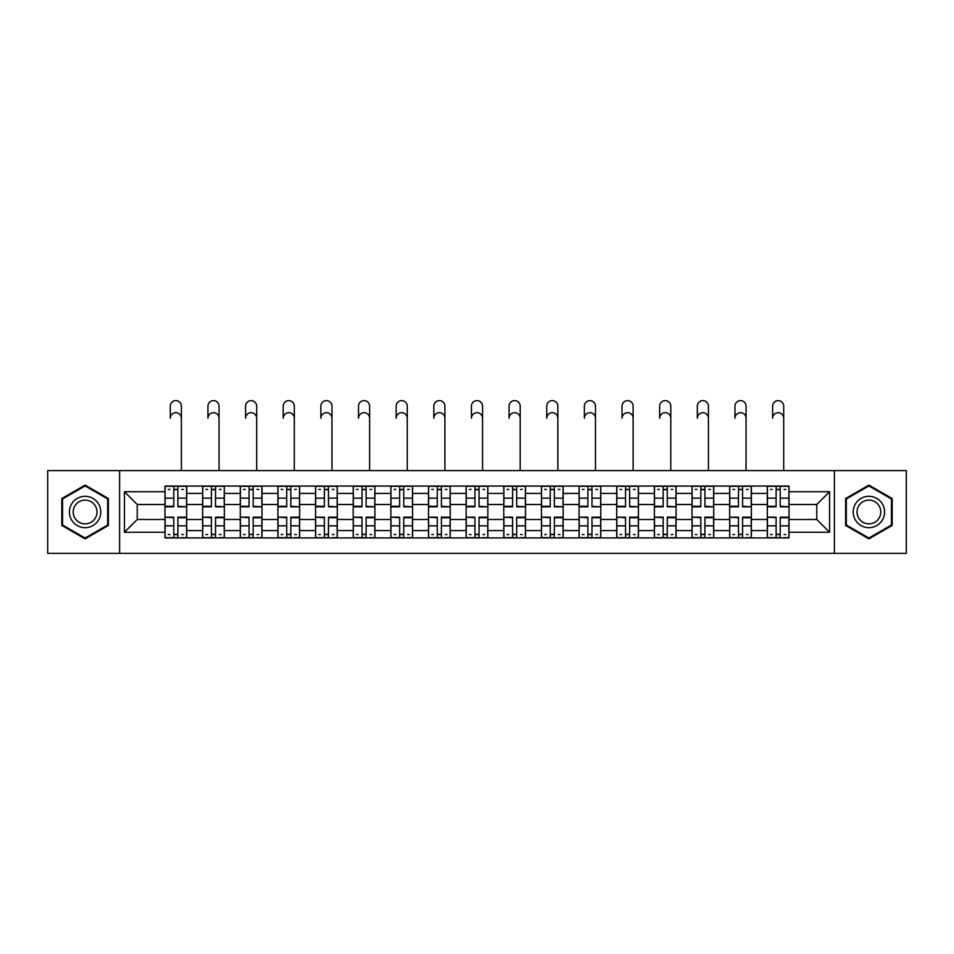<?xml version="1.0" encoding="UTF-8"?>
<svg xmlns="http://www.w3.org/2000/svg" width="954" height="954" viewBox="0 0 954 954"><rect width="100%" height="100%" fill="white"/><g stroke="black" fill="none" stroke-linecap="round" stroke-linejoin="round"><path stroke-width="1.43" d="M834.392 553.38L906.3 553.38L906.3 470.608L47.7 470.608L47.7 553.38L834.392 553.38L834.392 470.608M202.63 537.937L202.63 493.409L186.698 493.409L186.698 537.937M186.698 493.409L186.698 486.051M202.63 493.409L202.63 486.051M224.345 486.051L224.345 537.937M240.265 537.937L240.265 486.051M261.992 486.051L261.992 537.937M277.912 537.937L277.912 486.051M299.628 486.051L299.628 537.937M315.559 537.937L315.559 486.051M337.275 486.051L337.275 537.937M353.207 537.937L353.207 486.051M374.922 486.051L374.922 537.937M390.854 537.937L390.854 486.051M412.569 486.051L412.569 537.937M428.501 537.937L428.501 486.051M450.216 486.051L450.216 537.937M466.136 537.937L466.136 486.051M487.864 486.051L487.864 537.937M503.784 537.937L503.784 486.051M525.499 486.051L525.499 537.937M541.431 537.937L541.431 486.051M563.146 486.051L563.146 537.937M579.078 537.937L579.078 486.051M600.793 486.051L600.793 537.937M616.725 537.937L616.725 486.051M638.441 486.051L638.441 537.937M654.372 537.937L654.372 486.051M676.088 486.051L676.088 537.937M692.008 537.937L692.008 486.051M713.735 486.051L713.735 537.937M729.655 537.937L729.655 486.051M751.37 486.051L751.37 537.937M767.302 537.937L767.302 486.051M767.302 519.477L751.37 519.477M729.655 519.477L713.735 519.477M692.008 519.477L676.088 519.477M654.372 519.477L638.441 519.477M616.725 519.477L600.793 519.477M579.078 519.477L563.146 519.477M541.431 519.477L525.499 519.477M503.784 519.477L487.864 519.477M466.136 519.477L450.216 519.477M428.501 519.477L412.569 519.477M390.854 519.477L374.922 519.477M353.207 519.477L337.275 519.477M315.559 519.477L299.628 519.477M277.912 519.477L261.992 519.477M240.265 519.477L224.345 519.477M202.63 519.477L186.698 519.477M767.302 504.511L751.37 504.511M729.655 504.511L713.735 504.511M692.008 504.511L676.088 504.511M654.372 504.511L638.441 504.511M616.725 504.511L600.793 504.511M579.078 504.511L563.146 504.511M541.431 504.511L525.499 504.511M503.784 504.511L487.864 504.511M466.136 504.511L450.216 504.511M428.501 504.511L412.569 504.511M390.854 504.511L374.922 504.511M353.207 504.511L337.275 504.511M315.559 504.511L299.628 504.511M277.912 504.511L261.992 504.511M240.265 504.511L224.345 504.511M202.63 504.511L186.698 504.511M137.233 519.477L164.982 519.477L164.982 504.511L137.233 504.511L137.233 519.477L124.437 532.26L124.437 491.715L164.982 491.715L164.982 504.511M789.018 504.511L789.018 519.477L816.767 519.477L816.767 504.511L789.018 504.511L789.018 486.051L164.982 486.051L164.982 491.715M789.018 491.715L829.563 491.715L829.563 532.26L789.018 532.26L789.018 519.477M164.982 519.477L164.982 537.937L789.018 537.937L789.018 532.26M164.982 532.26L124.437 532.26M119.608 553.38L119.608 470.608M108.386 498.548L85.109 485.097L61.819 498.548L61.819 525.439L85.109 538.879L108.386 525.439L108.386 498.548M892.181 498.548L868.891 485.097L845.614 498.548L845.614 525.439L868.891 538.879L892.181 525.439L892.181 498.548M177.885 534.312L173.783 534.312M173.783 489.664L177.885 489.664M215.532 534.312L211.43 534.312M211.43 489.664L215.532 489.664M253.18 534.312L249.077 534.312M249.077 489.664L253.18 489.664M290.827 534.312L286.725 534.312M286.725 489.664L290.827 489.664M328.474 534.312L324.372 534.312M324.372 489.664L328.474 489.664M366.121 534.312L362.019 534.312M362.019 489.664L366.121 489.664M403.757 534.312L399.654 534.312M399.654 489.664L403.757 489.664M441.404 534.312L437.302 534.312M437.302 489.664L441.404 489.664M479.051 534.312L474.949 534.312M474.949 489.664L479.051 489.664M516.698 534.312L512.596 534.312M512.596 489.664L516.698 489.664M554.346 534.312L550.243 534.312M550.243 489.664L554.346 489.664M591.981 534.312L587.879 534.312M587.879 489.664L591.981 489.664M629.628 534.312L625.526 534.312M625.526 489.664L629.628 489.664M667.275 534.312L663.173 534.312M663.173 489.664L667.275 489.664M704.923 534.312L700.82 534.312M700.82 489.664L704.923 489.664M742.57 534.312L738.468 534.312M738.468 489.664L742.57 489.664M780.217 534.312L776.115 534.312M776.115 489.664L780.217 489.664M124.437 491.715L137.233 504.511M816.767 519.477L829.563 532.26M816.767 504.511L829.563 491.715M181.391 418.246A5.545 5.545 89.1 0 0 175.834 412.688A5.545 5.545 89.1 0 0 170.289 418.246L170.289 406.177A5.545 5.545 0 0 1 175.834 400.62A5.545 5.545 0 0 1 181.391 406.177L181.391 470.608M177.885 506.288L186.579 506.801L177.885 506.801L177.885 486.29L186.579 486.29L181.749 486.29M186.579 506.288L186.579 486.29M173.783 489.426L177.885 489.426M168.238 489.426L169.931 489.426M181.749 489.426L183.442 489.426M169.931 486.29L165.102 486.29L165.102 506.801L173.783 506.801L173.783 486.29L177.885 486.29M165.102 486.29L173.783 486.29M173.783 517.688L165.102 517.175L173.783 517.175L173.783 537.686L165.102 537.686L169.931 537.686M165.102 517.688L165.102 537.686M177.885 534.55L173.783 534.55M183.442 534.55L181.749 534.55M169.931 534.55L168.238 534.55M181.749 537.686L186.579 537.686L186.579 517.175L177.885 517.175L177.885 537.686L170.289 537.686M186.579 537.686L181.391 537.686M219.038 418.246A5.545 5.545 89.1 0 0 213.481 412.688A5.545 5.545 89.1 0 0 207.936 418.246L207.936 406.177A5.545 5.545 0 0 1 213.481 400.62A5.545 5.545 0 0 1 219.038 406.177L219.038 470.608M215.532 506.288L224.226 506.801L215.532 506.801L215.532 486.29L224.226 486.29L219.396 486.29M224.226 506.288L224.226 486.29M211.43 489.426L215.532 489.426M205.885 489.426L207.567 489.426M219.396 489.426L221.089 489.426M207.567 486.29L202.749 486.29L202.749 506.801L211.43 506.801L211.43 486.29L215.532 486.29M202.749 486.29L211.43 486.29M256.674 418.246A5.545 5.545 89.1 0 0 251.129 412.688A5.545 5.545 89.1 0 0 245.583 418.246L245.583 406.177A5.545 5.545 0 0 1 251.129 400.62A5.545 5.545 0 0 1 256.674 406.177L256.674 470.608M253.18 506.288L261.873 506.801L253.18 506.801L253.18 486.29L261.873 486.29L257.043 486.29M261.873 506.288L261.873 486.29M249.077 489.426L253.18 489.426M243.532 489.426L245.214 489.426M257.043 489.426L258.725 489.426M245.214 486.29L240.396 486.29L240.396 506.801L249.077 506.801L249.077 486.29L253.18 486.29M240.396 486.29L249.077 486.29M71.514 519.835A15.681 15.681 0 0 0 92.943 525.571A15.681 15.681 0 0 0 98.691 504.153A15.681 15.681 0 0 0 77.262 498.405A15.681 15.681 0 0 0 71.514 519.835M74.817 517.927A11.877 11.877 0 0 0 91.047 522.279A11.877 11.877 0 0 0 95.388 506.049A11.877 11.877 0 0 0 79.17 501.709A11.877 11.877 0 0 0 74.817 517.927M85.109 485.932L107.671 498.966L107.671 525.022L85.109 538.044L62.547 525.022L62.547 498.966L85.109 485.932M855.309 519.835A15.681 15.681 0 0 0 876.738 525.571A15.681 15.681 0 0 0 882.486 504.153A15.681 15.681 0 0 0 861.057 498.405A15.681 15.681 0 0 0 855.309 519.835M858.612 517.927A11.877 11.877 0 0 0 874.83 522.279A11.877 11.877 0 0 0 879.183 506.049A11.877 11.877 0 0 0 862.953 501.709A11.877 11.877 0 0 0 858.612 517.927M868.891 485.932L891.453 498.966L891.453 525.022L868.891 538.044L846.329 525.022L846.329 498.966L868.891 485.932M211.43 517.688L202.749 517.175L211.43 517.175L211.43 537.686L202.749 537.686L207.567 537.686M202.749 517.688L202.749 537.686M215.532 534.55L211.43 534.55M221.089 534.55L219.396 534.55M207.567 534.55L205.885 534.55M219.396 537.686L224.226 537.686L224.226 517.175L215.532 517.175L215.532 537.686L207.936 537.686M224.226 537.686L219.038 537.686M249.077 517.688L240.396 517.175L249.077 517.175L249.077 537.686L240.396 537.686L245.214 537.686M240.396 517.688L240.396 537.686M253.18 534.55L249.077 534.55M258.725 534.55L257.043 534.55M245.214 534.55L243.532 534.55M257.043 537.686L261.873 537.686L261.873 517.175L253.18 517.175L253.18 537.686L245.583 537.686M261.873 537.686L256.674 537.686M294.321 418.246A5.545 5.545 89.1 0 0 288.776 412.688A5.545 5.545 89.1 0 0 283.219 418.246L283.219 406.177A5.545 5.545 0 0 1 288.776 400.62A5.545 5.545 0 0 1 294.321 406.177L294.321 470.608M290.827 506.288L299.508 506.801L290.827 506.801L290.827 486.29L299.508 486.29L294.691 486.29M299.508 506.288L299.508 486.29M286.725 489.426L290.827 489.426M281.168 489.426L282.861 489.426M294.691 489.426L296.372 489.426M282.861 486.29L278.031 486.29L278.031 506.801L286.725 506.801L286.725 486.29L290.827 486.29M278.031 486.29L286.725 486.29M331.968 418.246A5.545 5.545 89.1 0 0 326.423 412.688A5.545 5.545 89.1 0 0 320.866 418.246L320.866 406.177A5.545 5.545 0 0 1 326.423 400.62A5.545 5.545 0 0 1 331.968 406.177L331.968 470.608M328.474 506.288L337.156 506.801L328.474 506.801L328.474 486.29L337.156 486.29L332.326 486.29M337.156 506.288L337.156 486.29M324.372 489.426L328.474 489.426M318.815 489.426L320.508 489.426M332.326 489.426L334.019 489.426M320.508 486.29L315.679 486.29L315.679 506.801L324.372 506.801L324.372 486.29L328.474 486.29M315.679 486.29L324.372 486.29M369.615 418.246A5.545 5.545 89.1 0 0 364.07 412.688A5.545 5.545 89.1 0 0 358.513 418.246L358.513 406.177A5.545 5.545 0 0 1 364.07 400.62A5.545 5.545 0 0 1 369.615 406.177L369.615 470.608M366.121 506.288L374.803 506.801L366.121 506.801L366.121 486.29L374.803 486.29L369.973 486.29M374.803 506.288L374.803 486.29M362.019 489.426L366.121 489.426M356.462 489.426L358.155 489.426M369.973 489.426L371.666 489.426M358.155 486.29L353.326 486.29L353.326 506.801L362.019 506.801L362.019 486.29L366.121 486.29M353.326 486.29L362.019 486.29M286.725 517.688L278.031 517.175L286.725 517.175L286.725 537.686L278.031 537.686L282.861 537.686M278.031 517.688L278.031 537.686M290.827 534.55L286.725 534.55M296.372 534.55L294.691 534.55M282.861 534.55L281.168 534.55M294.691 537.686L299.508 537.686L299.508 517.175L290.827 517.175L290.827 537.686L283.219 537.686M299.508 537.686L294.321 537.686M324.372 517.688L315.679 517.175L324.372 517.175L324.372 537.686L315.679 537.686L320.508 537.686M315.679 517.688L315.679 537.686M328.474 534.55L324.372 534.55M334.019 534.55L332.326 534.55M320.508 534.55L318.815 534.55M332.326 537.686L337.156 537.686L337.156 517.175L328.474 517.175L328.474 537.686L320.866 537.686M337.156 537.686L331.968 537.686M362.019 517.688L353.326 517.175L362.019 517.175L362.019 537.686L353.326 537.686L358.155 537.686M353.326 517.688L353.326 537.686M366.121 534.55L362.019 534.55M371.666 534.55L369.973 534.55M358.155 534.55L356.462 534.55M369.973 537.686L374.803 537.686L374.803 517.175L366.121 517.175L366.121 537.686L358.513 537.686M374.803 537.686L369.615 537.686M407.263 418.246A5.545 5.545 89.1 0 0 401.706 412.688A5.545 5.545 89.1 0 0 396.16 418.246L396.16 406.177A5.545 5.545 0 0 1 401.706 400.62A5.545 5.545 0 0 1 407.263 406.177L407.263 470.608M403.757 506.288L412.45 506.801L403.757 506.801L403.757 486.29L412.45 486.29L407.62 486.29M412.45 506.288L412.45 486.29M399.654 489.426L403.757 489.426M394.109 489.426L395.803 489.426M407.62 489.426L409.314 489.426M395.803 486.29L390.973 486.29L390.973 506.801L399.654 506.801L399.654 486.29L403.757 486.29M390.973 486.29L399.654 486.29M399.654 517.688L390.973 517.175L399.654 517.175L399.654 537.686L390.973 537.686L395.803 537.686M390.973 517.688L390.973 537.686M403.757 534.55L399.654 534.55M409.314 534.55L407.62 534.55M395.803 534.55L394.109 534.55M407.62 537.686L412.45 537.686L412.45 517.175L403.757 517.175L403.757 537.686L396.16 537.686M412.45 537.686L407.263 537.686M444.91 418.246A5.545 5.545 89.1 0 0 439.353 412.688A5.545 5.545 89.1 0 0 433.808 418.246L433.808 406.177A5.545 5.545 0 0 1 439.353 400.62A5.545 5.545 0 0 1 444.91 406.177L444.91 470.608M441.404 506.288L450.097 506.801L441.404 506.801L441.404 486.29L450.097 486.29L445.268 486.29M450.097 506.288L450.097 486.29M437.302 489.426L441.404 489.426M431.757 489.426L433.438 489.426M445.268 489.426L446.961 489.426M433.438 486.29L428.62 486.29L428.62 506.801L437.302 506.801L437.302 486.29L441.404 486.29M428.62 486.29L437.302 486.29M437.302 517.688L428.62 517.175L437.302 517.175L437.302 537.686L428.62 537.686L433.438 537.686M428.62 517.688L428.62 537.686M441.404 534.55L437.302 534.55M446.961 534.55L445.268 534.55M433.438 534.55L431.757 534.55M445.268 537.686L450.097 537.686L450.097 517.175L441.404 517.175L441.404 537.686L433.808 537.686M450.097 537.686L444.91 537.686M482.545 418.246A5.545 5.545 89.1 0 0 477 412.688A5.545 5.545 89.1 0 0 471.455 418.246L471.455 406.177A5.545 5.545 0 0 1 477 400.62A5.545 5.545 0 0 1 482.545 406.177L482.545 470.608M479.051 506.288L487.744 506.801L479.051 506.801L479.051 486.29L487.744 486.29L482.915 486.29M487.744 506.288L487.744 486.29M474.949 489.426L479.051 489.426M469.404 489.426L471.085 489.426M482.915 489.426L484.596 489.426M471.085 486.29L466.256 486.29L466.256 506.801L474.949 506.801L474.949 486.29L479.051 486.29M466.256 486.29L474.949 486.29M474.949 517.688L466.256 517.175L474.949 517.175L474.949 537.686L466.256 537.686L471.085 537.686M466.256 517.688L466.256 537.686M479.051 534.55L474.949 534.55M484.596 534.55L482.915 534.55M471.085 534.55L469.404 534.55M482.915 537.686L487.744 537.686L487.744 517.175L479.051 517.175L479.051 537.686L471.455 537.686M487.744 537.686L482.545 537.686M520.192 418.246A5.545 5.545 89.1 0 0 514.647 412.688A5.545 5.545 89.1 0 0 509.09 418.246L509.09 406.177A5.545 5.545 0 0 1 514.647 400.62A5.545 5.545 0 0 1 520.192 406.177L520.192 470.608M516.698 506.288L525.38 506.801L516.698 506.801L516.698 486.29L525.38 486.29L520.562 486.29M525.38 506.288L525.38 486.29M512.596 489.426L516.698 489.426M507.039 489.426L508.732 489.426M520.562 489.426L522.243 489.426M508.732 486.29L503.903 486.29L503.903 506.801L512.596 506.801L512.596 486.29L516.698 486.29M503.903 486.29L512.596 486.29M512.596 517.688L503.903 517.175L512.596 517.175L512.596 537.686L503.903 537.686L508.732 537.686M503.903 517.688L503.903 537.686M516.698 534.55L512.596 534.55M522.243 534.55L520.562 534.55M508.732 534.55L507.039 534.55M520.562 537.686L525.38 537.686L525.38 517.175L516.698 517.175L516.698 537.686L509.09 537.686M525.38 537.686L520.192 537.686M557.84 418.246A5.545 5.545 89.1 0 0 552.294 412.688A5.545 5.545 89.1 0 0 546.737 418.246L546.737 406.177A5.545 5.545 0 0 1 552.294 400.62A5.545 5.545 0 0 1 557.84 406.177L557.84 470.608M554.346 506.288L563.027 506.801L554.346 506.801L554.346 486.29L563.027 486.29L558.197 486.29M563.027 506.288L563.027 486.29M550.243 489.426L554.346 489.426M544.686 489.426L546.38 489.426M558.197 489.426L559.891 489.426M546.38 486.29L541.55 486.29L541.55 506.801L550.243 506.801L550.243 486.29L554.346 486.29M541.55 486.29L550.243 486.29M550.243 517.688L541.55 517.175L550.243 517.175L550.243 537.686L541.55 537.686L546.38 537.686M541.55 517.688L541.55 537.686M554.346 534.55L550.243 534.55M559.891 534.55L558.197 534.55M546.38 534.55L544.686 534.55M558.197 537.686L563.027 537.686L563.027 517.175L554.346 517.175L554.346 537.686L546.737 537.686M563.027 537.686L557.84 537.686M595.487 418.246A5.545 5.545 89.1 0 0 589.93 412.688A5.545 5.545 89.1 0 0 584.385 418.246L584.385 406.177A5.545 5.545 0 0 1 589.93 400.62A5.545 5.545 0 0 1 595.487 406.177L595.487 470.608M591.981 506.288L600.674 506.801L591.981 506.801L591.981 486.29L600.674 486.29L595.845 486.29M600.674 506.288L600.674 486.29M587.879 489.426L591.981 489.426M582.334 489.426L584.027 489.426M595.845 489.426L597.538 489.426M584.027 486.29L579.197 486.29L579.197 506.801L587.879 506.801L587.879 486.29L591.981 486.29M579.197 486.29L587.879 486.29M587.879 517.688L579.197 517.175L587.879 517.175L587.879 537.686L579.197 537.686L584.027 537.686M579.197 517.688L579.197 537.686M591.981 534.55L587.879 534.55M597.538 534.55L595.845 534.55M584.027 534.55L582.334 534.55M595.845 537.686L600.674 537.686L600.674 517.175L591.981 517.175L591.981 537.686L584.385 537.686M600.674 537.686L595.487 537.686M633.134 418.246A5.545 5.545 89.1 0 0 627.577 412.688A5.545 5.545 89.1 0 0 622.032 418.246L622.032 406.177A5.545 5.545 0 0 1 627.577 400.62A5.545 5.545 0 0 1 633.134 406.177L633.134 470.608M629.628 506.288L638.321 506.801L629.628 506.801L629.628 486.29L638.321 486.29L633.492 486.29M638.321 506.288L638.321 486.29M625.526 489.426L629.628 489.426M619.981 489.426L621.674 489.426M633.492 489.426L635.185 489.426M621.674 486.29L616.844 486.29L616.844 506.801L625.526 506.801L625.526 486.29L629.628 486.29M616.844 486.29L625.526 486.29M625.526 517.688L616.844 517.175L625.526 517.175L625.526 537.686L616.844 537.686L621.674 537.686M616.844 517.688L616.844 537.686M629.628 534.55L625.526 534.55M635.185 534.55L633.492 534.55M621.674 534.55L619.981 534.55M633.492 537.686L638.321 537.686L638.321 517.175L629.628 517.175L629.628 537.686L622.032 537.686M638.321 537.686L633.134 537.686M670.781 418.246A5.545 5.545 89.1 0 0 665.224 412.688A5.545 5.545 89.1 0 0 659.679 418.246L659.679 406.177A5.545 5.545 0 0 1 665.224 400.62A5.545 5.545 0 0 1 670.781 406.177L670.781 470.608M667.275 506.288L675.969 506.801L667.275 506.801L667.275 486.29L675.969 486.29L671.139 486.29M675.969 506.288L675.969 486.29M663.173 489.426L667.275 489.426M657.628 489.426L659.309 489.426M671.139 489.426L672.832 489.426M659.309 486.29L654.492 486.29L654.492 506.801L663.173 506.801L663.173 486.29L667.275 486.29M654.492 486.29L663.173 486.29M663.173 517.688L654.492 517.175L663.173 517.175L663.173 537.686L654.492 537.686L659.309 537.686M654.492 517.688L654.492 537.686M667.275 534.55L663.173 534.55M672.832 534.55L671.139 534.55M659.309 534.55L657.628 534.55M671.139 537.686L675.969 537.686L675.969 517.175L667.275 517.175L667.275 537.686L659.679 537.686M675.969 537.686L670.781 537.686M708.417 418.246A5.545 5.545 89.1 0 0 702.871 412.688A5.545 5.545 89.1 0 0 697.326 418.246L697.326 406.177A5.545 5.545 0 0 1 702.871 400.62A5.545 5.545 0 0 1 708.417 406.177L708.417 470.608M704.923 506.288L713.604 506.801L704.923 506.801L704.923 486.29L713.604 486.29L708.786 486.29M713.604 506.288L713.604 486.29M700.82 489.426L704.923 489.426M695.275 489.426L696.957 489.426M708.786 489.426L710.468 489.426M696.957 486.29L692.127 486.29L692.127 506.801L700.82 506.801L700.82 486.29L704.923 486.29M692.127 486.29L700.82 486.29M700.82 517.688L692.127 517.175L700.82 517.175L700.82 537.686L692.127 537.686L696.957 537.686M692.127 517.688L692.127 537.686M704.923 534.55L700.82 534.55M710.468 534.55L708.786 534.55M696.957 534.55L695.275 534.55M708.786 537.686L713.604 537.686L713.604 517.175L704.923 517.175L704.923 537.686L697.326 537.686M713.604 537.686L708.417 537.686M746.064 418.246A5.545 5.545 89.1 0 0 740.519 412.688A5.545 5.545 89.1 0 0 734.962 418.246L734.962 406.177A5.545 5.545 0 0 1 740.519 400.62A5.545 5.545 0 0 1 746.064 406.177L746.064 470.608M742.57 506.288L751.251 506.801L742.57 506.801L742.57 486.29L751.251 486.29L746.433 486.29M751.251 506.288L751.251 486.29M738.468 489.426L742.57 489.426M732.91 489.426L734.604 489.426M746.433 489.426L748.115 489.426M734.604 486.29L729.774 486.29L729.774 506.801L738.468 506.801L738.468 486.29L742.57 486.29M729.774 486.29L738.468 486.29M738.468 517.688L729.774 517.175L738.468 517.175L738.468 537.686L729.774 537.686L734.604 537.686M729.774 517.688L729.774 537.686M742.57 534.55L738.468 534.55M748.115 534.55L746.433 534.55M734.604 534.55L732.91 534.55M746.433 537.686L751.251 537.686L751.251 517.175L742.57 517.175L742.57 537.686L734.962 537.686M751.251 537.686L746.064 537.686M783.711 418.246A5.545 5.545 89.1 0 0 778.166 412.688A5.545 5.545 89.1 0 0 772.609 418.246L772.609 406.177A5.545 5.545 0 0 1 778.166 400.62A5.545 5.545 0 0 1 783.711 406.177L783.711 470.608M780.217 506.288L788.898 506.801L780.217 506.801L780.217 486.29L788.898 486.29L784.069 486.29M788.898 506.288L788.898 486.29M776.115 489.426L780.217 489.426M770.558 489.426L772.251 489.426M784.069 489.426L785.762 489.426M772.251 486.29L767.421 486.29L767.421 506.801L776.115 506.801L776.115 486.29L780.217 486.29M767.421 486.29L776.115 486.29M776.115 517.688L767.421 517.175L776.115 517.175L776.115 537.686L767.421 537.686L772.251 537.686M767.421 517.688L767.421 537.686M780.217 534.55L776.115 534.55M785.762 534.55L784.069 534.55M772.251 534.55L770.558 534.55M784.069 537.686L788.898 537.686L788.898 517.175L780.217 517.175L780.217 537.686L772.609 537.686M788.898 537.686L783.711 537.686M729.655 493.409L713.735 493.409M692.008 493.409L676.088 493.409M654.372 493.409L638.441 493.409M616.725 493.409L600.793 493.409M579.078 493.409L563.146 493.409M541.431 493.409L525.499 493.409M503.784 493.409L487.864 493.409M466.136 493.409L450.216 493.409M428.501 493.409L412.569 493.409M390.854 493.409L374.922 493.409M353.207 493.409L337.275 493.409M315.559 493.409L299.628 493.409M277.912 493.409L261.992 493.409M240.265 493.409L224.345 493.409M767.302 493.409L751.37 493.409M729.655 530.567L713.735 530.567M692.008 530.567L676.088 530.567M654.372 530.567L638.441 530.567M616.725 530.567L600.793 530.567M579.078 530.567L563.146 530.567M541.431 530.567L525.499 530.567M503.784 530.567L487.864 530.567M466.136 530.567L450.216 530.567M428.501 530.567L412.569 530.567M390.854 530.567L374.922 530.567M353.207 530.567L337.275 530.567M315.559 530.567L299.628 530.567M277.912 530.567L261.992 530.567M240.265 530.567L224.345 530.567M202.63 530.567L186.698 530.567M767.302 530.567L751.37 530.567M177.885 498.143L186.579 498.143M165.102 506.288L173.783 506.288M165.102 498.143L173.783 498.143M173.783 525.833L165.102 525.833M186.579 517.688L177.885 517.688M186.579 525.833L177.885 525.833M215.532 498.143L224.226 498.143M202.749 506.288L211.43 506.288M202.749 498.143L211.43 498.143M253.18 498.143L261.873 498.143M240.396 506.288L249.077 506.288M240.396 498.143L249.077 498.143M211.43 525.833L202.749 525.833M224.226 517.688L215.532 517.688M224.226 525.833L215.532 525.833M249.077 525.833L240.396 525.833M261.873 517.688L253.18 517.688M261.873 525.833L253.18 525.833M290.827 498.143L299.508 498.143M278.031 506.288L286.725 506.288M278.031 498.143L286.725 498.143M328.474 498.143L337.156 498.143M315.679 506.288L324.372 506.288M315.679 498.143L324.372 498.143M366.121 498.143L374.803 498.143M353.326 506.288L362.019 506.288M353.326 498.143L362.019 498.143M286.725 525.833L278.031 525.833M299.508 517.688L290.827 517.688M299.508 525.833L290.827 525.833M324.372 525.833L315.679 525.833M337.156 517.688L328.474 517.688M337.156 525.833L328.474 525.833M362.019 525.833L353.326 525.833M374.803 517.688L366.121 517.688M374.803 525.833L366.121 525.833M403.757 498.143L412.45 498.143M390.973 506.288L399.654 506.288M390.973 498.143L399.654 498.143M399.654 525.833L390.973 525.833M412.45 517.688L403.757 517.688M412.45 525.833L403.757 525.833M441.404 498.143L450.097 498.143M428.62 506.288L437.302 506.288M428.62 498.143L437.302 498.143M437.302 525.833L428.62 525.833M450.097 517.688L441.404 517.688M450.097 525.833L441.404 525.833M479.051 498.143L487.744 498.143M466.256 506.288L474.949 506.288M466.256 498.143L474.949 498.143M474.949 525.833L466.256 525.833M487.744 517.688L479.051 517.688M487.744 525.833L479.051 525.833M516.698 498.143L525.38 498.143M503.903 506.288L512.596 506.288M503.903 498.143L512.596 498.143M512.596 525.833L503.903 525.833M525.38 517.688L516.698 517.688M525.38 525.833L516.698 525.833M554.346 498.143L563.027 498.143M541.55 506.288L550.243 506.288M541.55 498.143L550.243 498.143M550.243 525.833L541.55 525.833M563.027 517.688L554.346 517.688M563.027 525.833L554.346 525.833M591.981 498.143L600.674 498.143M579.197 506.288L587.879 506.288M579.197 498.143L587.879 498.143M587.879 525.833L579.197 525.833M600.674 517.688L591.981 517.688M600.674 525.833L591.981 525.833M629.628 498.143L638.321 498.143M616.844 506.288L625.526 506.288M616.844 498.143L625.526 498.143M625.526 525.833L616.844 525.833M638.321 517.688L629.628 517.688M638.321 525.833L629.628 525.833M667.275 498.143L675.969 498.143M654.492 506.288L663.173 506.288M654.492 498.143L663.173 498.143M663.173 525.833L654.492 525.833M675.969 517.688L667.275 517.688M675.969 525.833L667.275 525.833M704.923 498.143L713.604 498.143M692.127 506.288L700.82 506.288M692.127 498.143L700.82 498.143M700.82 525.833L692.127 525.833M713.604 517.688L704.923 517.688M713.604 525.833L704.923 525.833M742.57 498.143L751.251 498.143M729.774 506.288L738.468 506.288M729.774 498.143L738.468 498.143M738.468 525.833L729.774 525.833M751.251 517.688L742.57 517.688M751.251 525.833L742.57 525.833M780.217 498.143L788.898 498.143M767.421 506.288L776.115 506.288M767.421 498.143L776.115 498.143M776.115 525.833L767.421 525.833M788.898 517.688L780.217 517.688M788.898 525.833L780.217 525.833"/></g></svg>
